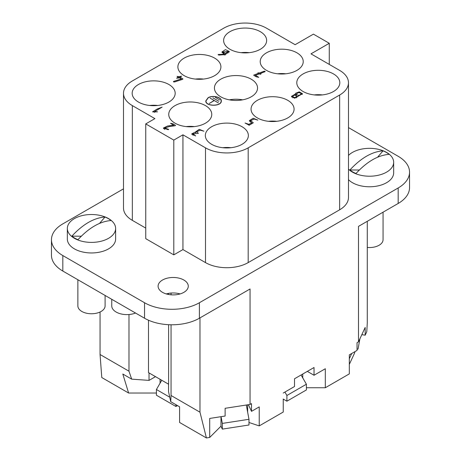 <?xml version="1.0" encoding="UTF-8"?>
<svg xmlns="http://www.w3.org/2000/svg" width="461" height="461" viewBox="0 0 461 461"><rect width="100%" height="100%" fill="white"/><g stroke="black" fill="none" stroke-linecap="round" stroke-linejoin="round"><path stroke-width="0.69" d="M348.481 127.599L398.177 156.291A38.805 22.405 180 0 1 409.541 172.132A38.805 22.405 180 0 1 398.177 187.973L199.406 302.733A38.805 22.405 180 0 1 144.529 302.733L62.823 255.561A38.805 22.405 180 0 1 51.459 239.72A38.805 22.405 180 0 1 62.823 223.879L123.496 188.854M246.295 405.029L248.986 419.291L248.986 424.996L222.329 429.116L220.969 426.183M220.992 416.686L220.992 426.16L209.709 437.443L209.709 418.432L225.118 416.047L225.118 408.302L250.052 404.447L251.504 403.606L251.504 411.35L259.232 406.89L259.232 425.901L248.986 422.483M248.986 419.291L222.329 423.411L222.329 429.116M222.329 423.411L221.061 416.675M169.746 397.203L156.417 389.51L156.417 395.21L175.929 406.475L175.929 404.689M156.417 389.51L161.753 380.267M156.417 393.031L128.613 393.031L122.81 374.021L131.685 379.144L149.036 380.394L149.036 372.926M149.036 380.394L155.501 376.66M160.076 379.299L160.076 383.172M301.073 374.989L306.409 384.226L306.409 389.931L286.898 401.197L283.244 399.082M259.232 425.901L283.244 412.036L283.244 399.013M306.409 384.226L286.898 395.492L286.898 401.197M286.898 395.492L284.915 392.063M283.244 393.031L294.521 386.514L294.521 378.769L314.033 367.509L314.033 375.254L325.31 368.737L325.31 387.747L306.409 387.747M177.479 405.582L175.929 406.475M264.896 71.835C265.311 71.363 265.063 71.161 264.141 71.23L259.56 72.919L257.86 72.861L258.437 73.322L253.959 74.982L253.746 75.235L256.172 76.768L258.777 77.35L255.463 75.304L259.382 73.869L261.064 73.916L260.494 73.455L265.173 71.541M295.132 95.266L295.524 93.324L299.206 91.848L302.491 93.727L294.66 98.228L291.433 96.355L295.098 94.217M251.689 122.759L249.366 120.644L253.164 118.258L257.86 120.119L254.178 119.059L250.663 120.644L253.285 122.764L249.245 125.208L245.062 123.024L248.946 124.343L251.689 122.759L251.689 123.819M180.044 77.171L182.798 78.762L182.787 79.286L177.779 80.911C176.615 81.159 173.359 82.807 173.641 81.395L181.271 78.935L179.133 77.702L176.615 78.226L178.217 77.171L177.076 76.382L179.133 76.647L181.646 76.117L180.044 77.171L180.044 78.226M182.798 78.762L182.787 79.286L182.798 78.762M173.417 81.66L173.641 81.395L173.641 81.925M182.942 134.814L173.797 140.098L145.745 123.905L154.896 118.621L132.336 105.598A30.178 17.426 180 0 1 123.496 93.278A30.178 17.426 180 0 1 132.336 80.957L223.792 28.156A30.178 17.426 180 0 1 266.475 28.156L295.132 44.7L313.422 34.137L329.275 43.288L310.985 53.851L339.642 70.395A30.178 17.426 180 0 1 348.481 82.715A30.178 17.426 180 0 1 339.642 95.035L248.179 147.843A30.178 17.426 180 0 1 205.502 147.843L182.942 134.814L182.942 249.58L205.502 262.603A30.178 17.426 0 0 0 248.179 262.603L339.642 209.801A30.178 17.426 0 0 0 348.481 197.481L348.481 82.715M296.93 52.813A21.511 12.418 180 0 1 303.223 61.826A21.511 12.418 180 0 1 281.717 74.014A21.511 12.418 180 0 1 260.211 61.826A21.511 12.418 180 0 1 273.304 50.168A21.511 12.418 180 0 1 296.93 52.813M339.077 85.93A21.511 12.418 180 0 1 315.693 95.047A21.511 12.418 180 0 1 296.792 82.945A21.511 12.418 180 0 1 318.303 70.297A21.511 12.418 180 0 1 339.809 82.945A21.511 12.418 180 0 1 339.077 85.93M239.564 28.478A21.511 12.418 180 0 1 266.642 40.706A21.511 12.418 180 0 1 245.131 52.894A21.511 12.418 180 0 1 223.625 40.706A21.511 12.418 180 0 1 239.564 28.478M175.047 123.179A21.511 12.418 180 0 1 168.749 114.628A21.511 12.418 180 0 1 190.26 101.979A21.511 12.418 180 0 1 211.766 114.628A21.511 12.418 180 0 1 198.305 125.916A21.511 12.418 180 0 1 175.047 123.179M232.407 147.514A21.511 12.418 180 0 1 205.335 135.753A21.511 12.418 180 0 1 226.841 123.099A21.511 12.418 180 0 1 248.352 135.753A21.511 12.418 180 0 1 232.407 147.514M132.895 90.062A21.511 12.418 180 0 1 156.682 80.98A21.511 12.418 180 0 1 175.18 93.508A21.511 12.418 180 0 1 153.674 105.696A21.511 12.418 180 0 1 132.169 93.508A21.511 12.418 180 0 1 132.895 90.062M184.193 58.092A21.511 12.418 180 0 1 207.819 55.447A21.511 12.418 180 0 1 220.911 67.104A21.511 12.418 180 0 1 199.406 79.298A21.511 12.418 180 0 1 177.894 67.104A21.511 12.418 180 0 1 184.193 58.092M287.785 117.901A21.511 12.418 180 0 1 264.522 120.638A21.511 12.418 180 0 1 251.061 109.349A21.511 12.418 180 0 1 272.572 96.701A21.511 12.418 180 0 1 294.078 109.349A21.511 12.418 180 0 1 287.785 117.901M255.544 82.761A21.558 12.447 180 0 1 257.543 88.23A21.558 12.447 180 0 1 235.986 100.446A21.558 12.447 180 0 1 214.434 88.23A21.558 12.447 180 0 1 231.151 75.869A21.558 12.447 180 0 1 255.544 82.761M224.219 54.098L221.908 52.007L225.435 49.638L229.33 51.476L225.296 54.554L218.825 55.09L218.076 54.64L224.219 54.098L224.219 54.986M174.984 125.772L169.314 126.533L164.686 128.043L168.686 129.357L168.23 129.708L163.39 128.037L167.631 125.991L173.584 125.19L170.518 123.289L173.117 123.865L175.549 125.398L174.984 125.772M154.775 111.476L157.558 111.844L152.533 111.844L157.247 108.992L162.134 107.096L154.775 111.476L154.775 112.219M195.441 132.002L199.215 129.345L203.9 131.206L200.218 130.146L196.703 131.731L198.409 133.321L193.038 133.846L195.666 135.96L191.747 133.863L195.441 132.002L195.441 132.751M208.072 97.749C212.527 94.897 221.66 97.081 221.315 100.919C221.787 106.698 205.329 106.693 205.796 100.919L208.072 97.749M325.31 387.747L349.323 373.888L349.323 354.878L357.045 350.418L357.045 342.673L358.502 341.832L365.181 327.437L365.181 335.182L361.827 334.663M302.75 377.893L302.75 374.021M307.326 371.382L314.033 375.254M168.547 384.192L168.547 391.66L170.714 401.675L179.588 406.798L179.588 422.46L206.419 437.95L209.709 437.443M247.643 412.18L247.643 404.821M248.421 404.7L251.504 411.35M354.774 351.731L354.774 352.653L349.323 364.392M250.052 404.447L250.052 288.984L199.406 318.223A38.805 22.405 180 0 1 144.529 318.223L62.823 271.051A38.805 22.405 180 0 1 51.459 255.21L51.459 239.72M180.095 293.934A15.092 8.713 0 0 0 166.277 293.934M409.541 172.132L409.541 187.621A38.805 22.405 180 0 1 398.177 203.462L358.502 226.368L358.502 341.832M329.275 64.413L329.275 43.288M145.745 123.905L145.745 238.665L173.797 254.858L173.797 140.098M123.496 93.278L123.496 208.038A30.178 17.426 0 0 0 132.336 220.358L145.745 228.103M242.613 99.841A20.814 12.015 0 0 0 229.365 99.841M322.377 94.914A20.745 11.974 -0 0 0 314.223 94.914M268.492 121.312A20.745 11.974 180 0 1 276.646 121.312M222.767 147.716A20.745 11.974 180 0 1 230.921 147.716M162.514 292.349A15.092 8.713 180 0 1 158.094 286.189A15.092 8.713 180 0 1 173.186 277.476A15.092 8.713 180 0 1 188.278 286.189A15.092 8.713 180 0 1 178.96 294.239A15.092 8.713 180 0 1 162.514 292.349M111.758 299.304L111.758 305.902A15.092 8.713 -0 0 0 116.178 312.062A15.092 8.713 -0 0 0 135.528 313.025M186.181 126.596A20.745 11.974 180 0 1 194.335 126.596M148.494 320.222L148.494 372.609L168.611 384.226L168.611 324.7M168.611 293.375L168.611 294.493M128.613 393.031L101.783 377.536L100.054 354.503L128.982 371.203L128.982 314.529M128.982 371.203L131.685 379.144M157.748 105.471A20.745 11.974 0 0 0 149.6 105.471M203.48 79.073A20.745 11.974 0 0 0 195.326 79.073M100.054 312.011L100.054 354.503M171.054 293.052L171.054 294.815M171.054 324.78L171.054 395.492L199.976 412.192L206.419 437.95M199.976 317.894L199.976 412.192M170.714 401.675L171.054 395.492M365.181 335.182L366.783 331.741L367.279 322.919L367.279 221.297M359.903 338.812L358.041 349.052L357.045 349.386M241.057 52.669A20.745 11.974 180 0 1 249.211 52.669M67.341 228.454L67.341 239.017A24.145 13.939 -0 0 0 91.48 252.956A24.145 13.939 -0 0 0 115.625 239.017L115.625 228.454A24.145 13.939 -0 0 0 105.183 216.981A24.145 13.939 -0 0 0 74.411 218.6A24.145 13.939 -0 0 0 67.341 228.454A24.145 13.939 -0 0 0 82.242 241.334A24.145 13.939 -0 0 0 108.554 238.314A24.145 13.939 -0 0 0 115.625 228.454M348.481 179.675A24.145 13.939 -0 0 0 375.64 186.319A24.145 13.939 -0 0 0 393.659 172.835L393.659 162.278A24.145 13.939 -0 0 0 383.218 150.799A24.145 13.939 -0 0 0 352.446 152.418A24.145 13.939 -0 0 0 348.481 155.438M173.797 254.858L182.942 249.58M285.791 73.789A20.745 11.974 -0 0 0 277.643 73.789M351.737 353.483L349.323 358.693M383.062 212.187L383.062 239.72A13.542 7.82 180 0 1 367.279 247.436M383.039 150.845A23.828 13.755 0 0 1 389.136 154.366C378.141 155.155 367.094 161.534 355.996 173.497A23.828 13.755 0 0 1 352.671 171.895A23.828 13.755 0 0 1 349.899 169.976C361.067 157.979 372.113 151.6 383.039 150.845L377.582 157.207M349.899 169.976L359.482 170.017M348.481 169.118A24.145 13.939 -0 0 0 386.589 172.132A24.145 13.939 -0 0 0 393.659 162.278M105.096 295.455L105.096 305.902A13.617 7.86 180 0 1 96.695 313.163A13.617 7.86 180 0 1 81.856 311.463A13.617 7.86 180 0 1 77.869 305.902L77.869 279.735M105.004 217.022A23.828 13.755 0 0 1 111.101 220.542C100.106 221.338 89.059 227.717 77.961 239.674A23.828 13.755 0 0 1 74.636 238.078A23.828 13.755 0 0 1 71.864 236.159C82.945 224.207 93.992 217.828 105.004 217.022L99.547 223.389M71.864 236.159L81.447 236.199M181.271 78.935L181.271 79.782M178.217 77.171L178.217 78.232M178.828 77.874L178.217 77.523M179.133 76.647L179.133 77.702M180.044 77.523L179.433 77.874M181.818 79.603L181.271 79.286M248.946 124.343L248.946 125.265M252.3 123.462L251.689 123.11M250.675 122.182L250.663 120.644M250.669 120.528L249.597 121.352M302.249 94.424L301.189 93.623M297.875 96.095L297.875 96.637M292.741 96.257L291.675 97.058M295.524 93.324L295.155 95.266M296.625 97.767L296.625 96.361C295.322 94.908 294.026 94.908 292.735 96.361C294.026 97.807 295.317 97.807 296.625 96.361L296.613 97.859M292.741 97.853L292.735 96.361M296.4 94.136L295.524 94.73M296.394 94.246C297.869 92.373 299.466 92.2 301.194 93.716L301.194 93.721C299.708 95.588 298.106 95.761 296.394 94.246L296.429 95.865M296.59 96.159L297.846 96.741M225.164 53.585L228.034 51.476L223.222 52.012L225.164 53.585L225.164 54.617M225.164 54.997L223.798 54.208M218.929 54.283L218.929 55.113M229.094 52.179L228.028 51.39M223.233 51.886L222.15 52.71M223.228 53.534L223.222 52.012M228.034 51.476L228.022 52.998M264.141 71.23L264.141 72.112M259.56 72.919L259.56 73.973M259.929 74.186L260.494 73.979M258.437 73.881L259.007 74.008M258.437 73.322L258.437 74.215M254.904 76.036L255.463 75.829M253.959 74.982L253.959 75.495M255.463 75.304L255.463 76.359M260.494 73.455L260.494 74.302M164.692 127.956L163.632 128.746M173.584 125.19L173.584 125.957M174.172 125.882L173.584 125.542M164.692 129.535L164.686 128.043M154.775 111.827L154.095 112.219M193.05 133.748L191.983 134.566M193.05 135.373L193.038 133.846M196.714 131.616L195.464 132.756M208.211 97.83C212.556 95.047 221.459 97.179 221.124 100.919C221.58 106.554 205.531 106.549 205.992 100.919L208.211 97.83M219.73 99.887L215.339 97.352L219.73 99.887M218.906 101.316L212.873 97.83L218.906 101.316M218.358 102.901L210.13 98.147L214.175 100.481L209.236 103.495L214.313 100.561L218.358 102.901M339.642 209.801L339.642 95.035M248.179 147.843L248.179 262.603M205.502 262.603L205.502 147.843M132.336 105.598L132.336 220.358M398.177 203.462L398.177 187.973M62.823 271.051L62.823 255.561M144.529 318.223L144.529 302.733M199.406 302.733L199.406 318.223M253.06 122.499L253.06 123.024M299.206 91.848L299.206 92.592M223.798 53.856L223.798 52.796M205.992 102.325L205.992 100.919M221.124 102.325L221.124 100.919"/></g></svg>
